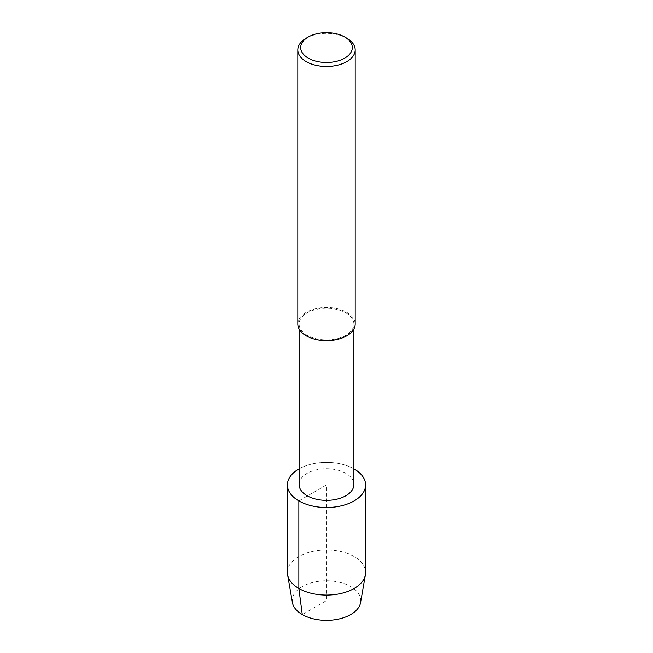 <?xml version="1.0" encoding="UTF-8"?>
<svg xmlns="http://www.w3.org/2000/svg" width="653" height="653" viewBox="0 0 653 653"><rect width="100%" height="100%" fill="white"/><g stroke="black" fill="none" stroke-linecap="round" stroke-linejoin="round"><path stroke-width="0.49" stroke-dasharray="3.27 2.45" d="M299.098 484.534A27.402 15.819 180 0 1 316.019 469.923A27.402 15.819 180 0 1 345.878 473.352A27.402 15.819 180 0 1 353.902 484.534M299.098 468.838A39.098 22.569 180 0 1 353.902 468.838A39.098 22.569 180 0 0 299.098 468.838M345.878 312.877A27.402 15.819 180 0 1 353.902 324.068A27.402 15.819 180 0 1 326.5 339.878A27.402 15.819 180 0 1 299.098 324.059A27.402 15.819 180 0 1 316.019 309.449A27.402 15.819 180 0 1 345.878 312.877M297.809 324.059A28.691 16.562 180 0 1 315.521 308.755A28.691 16.562 180 0 1 346.792 312.346A28.691 16.562 180 0 1 355.191 324.068M306.208 38.192A28.691 16.562 180 0 1 346.792 38.184M287.402 572.51A39.098 22.569 180 0 1 311.538 551.663A39.098 22.569 180 0 1 354.146 556.552A39.098 22.569 180 0 1 365.598 572.518M292.405 602.531A34.266 19.786 180 0 1 311.832 582.688A34.266 19.786 180 0 1 350.726 586.582A34.266 19.786 180 0 1 360.595 602.531M298.854 500.9L326.5 484.942L326.5 600.564L302.274 614.555M353.902 324.059L353.902 328.981M299.098 324.059L299.098 328.981"/><path stroke-width="0.98" d="M353.902 328.981L353.902 484.534A27.402 15.819 180 0 1 326.5 500.353A27.402 15.819 180 0 1 299.098 484.534L299.098 328.981M287.402 484.934A39.098 22.569 180 0 0 326.5 507.512A39.098 22.569 180 0 0 365.598 484.942A39.098 22.569 180 0 0 354.146 468.976A39.098 22.569 180 0 0 353.902 468.838A39.098 22.569 180 0 1 354.146 468.976A39.098 22.569 180 0 1 354.065 500.949A39.098 22.569 180 0 1 298.69 500.802A39.098 22.569 180 0 1 299.098 468.838A39.098 22.569 180 0 0 287.402 484.934L287.402 572.518A39.098 22.569 180 0 0 287.598 574.754L292.405 602.531A34.266 19.786 180 0 0 326.5 620.35A34.266 19.786 180 0 0 360.595 602.531L365.402 574.762A39.098 22.569 180 0 1 326.5 595.087A39.098 22.569 180 0 1 287.598 574.754M344.76 37.017L346.792 38.192A28.691 16.562 180 0 1 346.792 38.192A28.691 16.562 180 0 1 355.191 49.906L355.191 324.059A28.691 16.562 180 0 1 326.5 340.629A28.691 16.562 180 0 1 297.809 324.059L297.809 49.906A28.691 16.562 180 0 1 306.208 38.192L308.24 37.017A25.826 14.913 180 0 1 344.76 37.017L344.76 37.017A25.826 14.913 180 0 1 344.76 58.101A25.826 14.913 180 0 1 308.24 58.101A25.826 14.913 180 0 1 308.24 37.017M355.191 49.906A28.691 16.562 180 0 1 326.5 66.467A28.691 16.562 180 0 1 297.809 49.897M365.598 484.942L365.598 572.518A39.098 22.569 180 0 1 365.402 574.762M302.274 614.555L298.854 588.475L298.854 500.9"/></g></svg>
